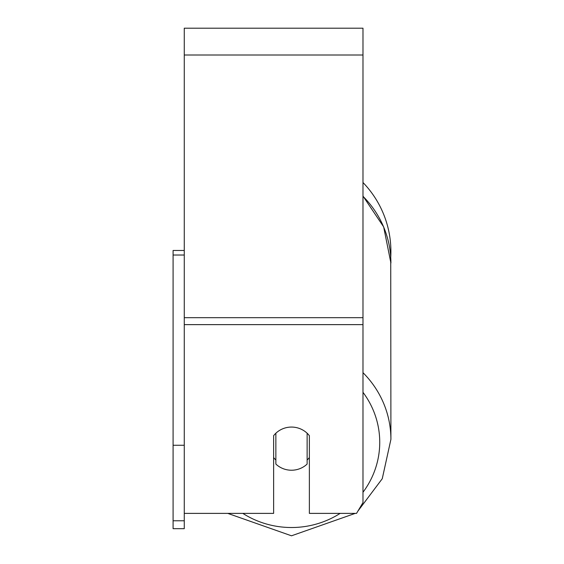 <?xml version="1.0" encoding="UTF-8"?>
<svg xmlns="http://www.w3.org/2000/svg" width="564" height="564" viewBox="0 0 564 564"><rect width="100%" height="100%" fill="white"/><g stroke="black" fill="none" stroke-linecap="round" stroke-linejoin="round"><path stroke-width="0.85" d="M291.496 470.228A22.341 21.58 0 0 1 275.859 464.059L275.859 433.237A22.341 21.58 0 0 1 291.496 427.068A22.341 21.58 0 0 1 307.133 433.237L307.133 464.059A22.341 21.58 0 0 1 291.496 470.228M275.859 460.012A22.341 21.58 0 0 1 273.625 457.545M309.368 457.545A22.341 21.58 0 0 1 307.133 460.012M184.266 513.381L273.625 513.381L273.625 435.697A22.341 21.58 0 0 1 309.368 435.697L309.368 513.381L356.533 513.381L362.983 502.594L362.983 28.2L184.266 28.2L184.266 520.776L173.092 520.776L173.092 528.679L184.266 528.679L184.266 520.776M362.983 182.517A99.412 99.412 0 0 1 390.732 257.41L390.908 439.398A99.412 96.021 180 0 0 362.983 372.67M184.266 445.257L173.092 445.257L173.092 250.479L184.266 250.479M173.092 255.027L184.266 255.027M173.092 445.257L173.092 520.776M340.17 513.381A88.245 85.234 0 0 1 291.496 527.523A88.245 85.234 0 0 1 242.823 513.381M362.983 392.318A88.245 85.234 0 0 1 362.983 492.259M362.983 196.321A99.412 96.021 0 0 1 390.908 263.05L383.654 226.897L362.983 196.053M362.983 324.631L184.266 324.631M362.983 55.004L184.266 55.004M362.983 317.694L184.266 317.694M227.757 513.381L291.496 535.8L355.228 513.381L291.496 535.8L227.757 513.381M357.844 511.188L382.258 478.73L390.908 439.398L382.251 478.73L357.844 511.188"/></g></svg>
